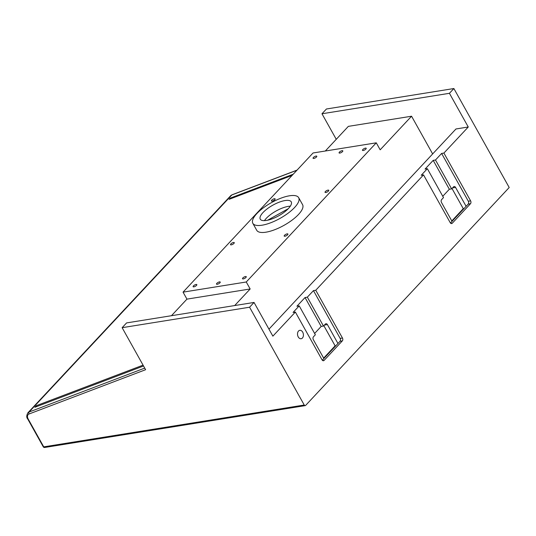 <?xml version="1.0" encoding="UTF-8"?>
<svg xmlns="http://www.w3.org/2000/svg" width="536" height="536" viewBox="0 0 536 536"><rect width="100%" height="100%" fill="white"/><g stroke="black" fill="none" stroke-linecap="round" stroke-linejoin="round"><path stroke-width="0.8" d="M298.237 336.91A4.261 2.921 80.9 0 0 301.138 338.732A4.261 2.921 80.9 0 0 302.693 332.139A4.261 2.921 80.9 0 0 299.791 330.323A4.261 2.921 80.9 0 0 298.237 336.91M296.937 170.234L231.86 194.95L29.045 412.05A1.42 1.039 69.2 0 0 29.105 413.966A5.675 3.645 -136.9 0 0 28.234 419.118A1.42 0.482 -29.2 0 1 27.738 419.018L43.242 446.756A1.42 0.482 -29.2 0 0 43.738 446.863L304.247 405.028A1.42 0.972 -99.1 0 0 305.212 405.631A1.42 0.972 -99.1 0 0 305.641 405.397L509.2 187.506L453.885 88.534L326.437 108.996L321.975 113.773L336.253 139.313M268.965 329.144L455.969 128.975L468.263 126.999L449.429 93.304L453.885 88.534M468.263 126.999L443.909 153.068L470.608 200.846A2.09 1.434 80.9 0 1 470.474 203.727L452.27 223.21A2.09 1.434 80.9 0 1 451.647 223.559A2.09 1.434 80.9 0 1 450.22 222.668L423.52 174.89L315.758 290.244L342.457 338.022A2.09 1.434 80.9 0 1 342.323 340.903L324.119 360.386A2.09 1.434 80.9 0 1 323.489 360.735A2.09 1.434 80.9 0 1 322.069 359.844L295.37 312.066L293.078 312.434L299.202 305.875L296.911 306.244L305.038 297.54L321.185 326.431L314.619 333.459M304.247 405.028L249.582 307.222L254.037 302.445L272.871 336.146L295.37 312.066M143.541 365.988L34.853 407.28L36.334 405.685L143.065 365.143M292.113 175.399L229.127 199.325L230.239 198.132L293.226 174.207M307.329 297.172L323.476 326.062L325.359 324.052A2.09 1.434 -99.1 0 1 325.982 323.704A2.09 1.434 -99.1 0 1 327.402 324.595L337.961 343.482L340.025 341.271A2.09 1.434 80.9 0 0 340.159 338.39L313.46 290.613L307.329 297.172L305.038 297.54M313.46 290.613L315.758 290.244M423.52 174.89L421.229 175.259L427.36 168.699L425.061 169.068L433.195 160.364L435.487 159.996L451.634 188.886L449.336 189.255L433.195 160.364M452.552 187.901L455.56 187.419L466.112 206.306L468.183 204.095A2.09 1.434 80.9 0 0 468.317 201.214L441.617 153.437L435.487 159.996M441.617 153.437L443.909 153.068M230.594 198.769L230.239 198.132M376.272 142.831L313.058 152.981L183.044 292.147L246.259 281.99L376.272 142.831L380.178 149.812L411.561 116.218L432.646 153.939M219.479 281.903A2.131 0.73 -29.2 0 0 217.355 282.881A2.131 0.73 -29.2 0 0 216.511 284.134A2.131 0.73 -29.2 0 0 218.721 283.725A2.131 0.73 -29.2 0 0 220.229 282.057A2.131 0.73 -29.2 0 0 219.479 281.903M245.501 276.529A2.131 0.73 -29.2 0 0 243.378 277.507A2.131 0.73 -29.2 0 0 242.527 278.76A2.131 0.73 -29.2 0 0 244.744 278.351A2.131 0.73 -29.2 0 0 246.245 276.677A2.131 0.73 -29.2 0 0 245.501 276.529M287.169 233.857A2.131 0.73 -29.2 0 0 285.045 234.835A2.131 0.73 -29.2 0 0 284.201 236.088A2.131 0.73 -29.2 0 0 286.412 235.679A2.131 0.73 -29.2 0 0 287.912 234.011A2.131 0.73 -29.2 0 0 287.169 233.857M328.032 190.119A2.131 0.73 -29.2 0 0 325.901 191.097A2.131 0.73 -29.2 0 0 325.057 192.35A2.131 0.73 -29.2 0 0 327.275 191.942A2.131 0.73 -29.2 0 0 328.776 190.273A2.131 0.73 -29.2 0 0 328.032 190.119M365.458 148.124A2.131 0.73 -29.2 0 0 363.328 149.109A2.131 0.73 -29.2 0 0 362.483 150.355A2.131 0.73 -29.2 0 0 364.701 149.953A2.131 0.73 -29.2 0 0 366.202 148.278A2.131 0.73 -29.2 0 0 365.458 148.124M342.062 150.69A2.131 0.73 -29.2 0 0 339.938 151.668A2.131 0.73 -29.2 0 0 339.087 152.921A2.131 0.73 -29.2 0 0 341.305 152.519A2.131 0.73 -29.2 0 0 342.805 150.844A2.131 0.73 -29.2 0 0 342.062 150.69M316.046 156.063A2.131 0.73 -29.2 0 0 313.915 157.041A2.131 0.73 -29.2 0 0 313.071 158.294A2.131 0.73 -29.2 0 0 315.282 157.892A2.131 0.73 -29.2 0 0 316.789 156.217A2.131 0.73 -29.2 0 0 316.046 156.063M274.372 198.735A2.131 0.73 -29.2 0 0 272.248 199.714A2.131 0.73 -29.2 0 0 271.404 200.966A2.131 0.73 -29.2 0 0 273.615 200.565A2.131 0.73 -29.2 0 0 275.122 198.89A2.131 0.73 -29.2 0 0 274.372 198.735M233.515 242.473A2.131 0.73 -29.2 0 0 231.385 243.451A2.131 0.73 -29.2 0 0 230.54 244.704A2.131 0.73 -29.2 0 0 232.758 244.302A2.131 0.73 -29.2 0 0 234.259 242.627A2.131 0.73 -29.2 0 0 233.515 242.473M196.089 284.462A2.131 0.73 -29.2 0 0 193.958 285.447A2.131 0.73 -29.2 0 0 193.114 286.693A2.131 0.73 -29.2 0 0 195.332 286.291A2.131 0.73 -29.2 0 0 196.833 284.616A2.131 0.73 -29.2 0 0 196.089 284.462M298.679 197.69L302.579 204.672A26.264 8.985 -29.2 0 1 301.956 209.851A26.264 8.985 150.8 0 1 293.045 219.392A26.264 8.985 -29.2 0 1 265.916 232.195A26.264 8.985 -29.2 0 1 256.737 230.299L252.831 223.311A26.264 8.985 150.8 0 1 271.37 202.662A26.264 8.985 150.8 0 1 298.679 197.69A26.264 8.985 150.8 0 1 288.247 213.087A26.264 8.985 150.8 0 1 262.01 225.214A26.264 8.985 150.8 0 1 252.831 223.311M267.658 220.216L288.268 208.692M325.325 151.011L348.346 126.369L411.561 116.218M171.46 315.711L186.95 299.128L250.165 288.978L234.674 305.56M183.044 292.147L186.95 299.128M246.259 281.99L250.165 288.978M264.442 220.644A17.742 6.07 150.8 0 1 288.294 206.38A17.742 6.07 150.8 0 1 290.324 206.179M285.038 200.558A17.742 6.07 150.8 0 1 291.242 201.844A17.742 6.07 150.8 0 1 288.495 208.45A17.742 6.07 150.8 0 1 272.308 218.802A17.742 6.07 150.8 0 1 260.262 219.157A17.742 6.07 150.8 0 1 267.31 208.752A17.742 6.07 150.8 0 1 285.038 200.558M322.33 360.212L323.891 358.544L313.332 339.656A2.09 1.434 -99.1 0 1 313.466 336.776L315.349 334.766L299.202 305.875M323.476 326.062L321.185 326.431M427.36 168.699L443.5 197.583L441.624 199.6A2.09 1.434 80.9 0 0 441.49 202.481L452.042 221.368L450.481 223.036M442.77 196.276L449.336 189.255M455.56 187.419A2.09 1.434 80.9 0 0 454.133 186.528A2.09 1.434 80.9 0 0 453.51 186.876L451.634 188.886M452.022 221.335L466.112 206.306M323.871 358.51L337.961 343.482M323.845 325.674L335.114 345.841L335.811 345.727M451.801 220.939L463.265 208.665L451.995 188.498M463.265 208.665L463.962 208.551M335.114 345.841L323.65 358.115M254.037 302.445L126.59 322.913L122.134 327.684L145.618 369.706L29.105 413.966M36.81 406.536L36.334 405.685M249.582 307.222L122.134 327.684M449.429 93.304L321.975 113.773M297.071 170.093L232.162 194.749A1.42 1.039 -110.8 0 0 231.86 194.95A7.095 4.556 -136.9 0 0 230.688 195.727L27.872 412.827A7.095 4.556 43.1 0 1 29.045 412.05L144.72 368.105M340.159 338.39L342.457 338.022M468.317 201.214L470.608 200.846M468.183 204.095L470.474 203.727M450.943 223.418L452.27 223.21M340.025 341.271L342.323 340.903M322.786 360.601L324.119 360.386M324.401 325.077L327.402 324.595M28.234 419.118L43.738 446.863A1.42 0.972 80.9 0 0 44.709 447.466A1.42 1.42 0 0 1 43.242 446.756M27.738 419.018C26.405 417.537 26.452 415.474 27.872 412.827M305.212 405.631L44.709 447.466M232.162 194.749L230.688 195.727"/></g></svg>
